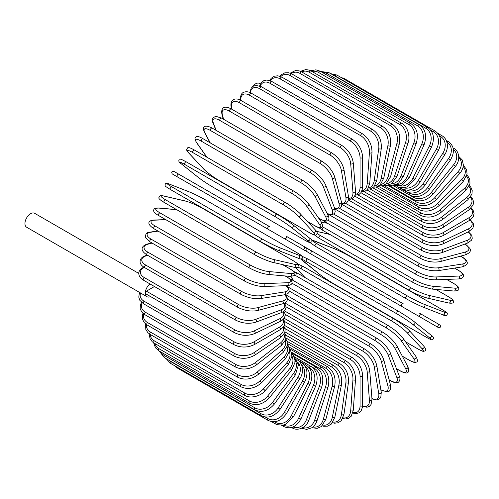 <?xml version="1.0" encoding="UTF-8"?>
<svg xmlns="http://www.w3.org/2000/svg" width="499" height="499" viewBox="0 0 499 499"><rect width="100%" height="100%" fill="white"/><g stroke="black" fill="none" stroke-linecap="round" stroke-linejoin="round"><path stroke-width="0.75" d="M308.257 252.444A1.516 1.235 -60 0 0 308.27 252.45L342.9 272.448A1.516 0.873 -60 0 1 342.9 272.448L433.5 324.755A1.516 0.873 120 0 0 433.512 324.762L308.27 252.45L438.546 327.668L440.567 327.063C439.812 323.583 441.278 326.234 437.841 323.764L437.841 323.764A1.516 1.235 120 0 1 436.326 326.383L418.15 315.892A1.516 1.235 120 0 0 419.665 313.266L437.841 323.764M307.621 248.583L403.211 303.766A1.516 0.873 120 0 0 401.695 304.646A1.516 0.873 120 0 0 401.695 306.392L311.089 254.085A1.516 0.873 120 0 1 311.089 252.332A1.516 0.873 120 0 1 312.605 251.459L403.211 303.766M260.403 83.951L259.542 83.458A8.028 4.634 120 0 0 252.213 87.007M267.957 229.178L177.357 176.871A1.516 0.873 -60 0 1 177.357 175.118A1.516 0.873 -60 0 1 178.867 174.245L269.472 226.552A1.516 0.873 120 0 0 267.957 227.425A1.516 0.873 120 0 0 267.957 229.178L284.411 238.678A1.516 1.235 -60 0 0 285.927 236.052L306.267 247.797M302.587 249.169L284.411 238.678L302.587 249.169A1.516 1.235 -60 0 0 304.103 246.55L306.33 247.835C307.44 249.662 306.929 250.529 304.795 250.442L302.587 249.169M209.162 195.234L299.762 247.541A1.516 0.873 120 0 0 299.774 247.548L209.162 195.234A1.516 0.873 120 0 0 209.181 195.24L192.708 185.734L209.162 195.234M177.357 176.871L192.708 185.734A1.516 1.235 120 0 1 192.683 185.715M138.759 273.415L34.637 213.304A8.028 4.634 120 0 0 28.455 215.449A8.028 4.634 120 0 0 24.95 223.533A8.028 4.634 120 0 0 26.615 227.207L146.987 296.705A8.028 4.634 120 0 0 150.542 296.549M149.95 283.919A8.028 4.634 120 0 0 145.328 293.032A8.028 4.634 120 0 0 146.987 296.705M154.459 286.52L146.4 291.173L234.43 342.002A13.629 7.872 0 0 0 253.71 342.002L279.409 327.163A13.629 7.872 0 0 0 282.989 319.666M234.43 342.002A1.516 0.873 120 0 0 233.438 343.337A1.516 0.873 120 0 0 233.675 344.547L145.639 293.724A1.516 0.873 -60 0 1 145.328 293.032A1.516 0.873 -60 0 1 146.4 291.173M284.199 318.287L352.244 357.571C358.581 361.912 362.043 367.919 362.642 375.579L362.642 405.257A1.516 0.873 180 0 1 361.706 406.061A1.516 0.873 180 0 1 360.053 405.874L360.053 376.196A13.629 7.872 -120 0 0 350.417 359.498L284.792 321.612M352.936 412.505A13.629 7.872 -120 0 0 360.053 405.874M352.244 357.571A1.516 0.873 120 0 0 351.078 357.976A1.516 0.873 120 0 0 350.417 359.498M362.642 375.579A1.516 0.873 180 0 1 361.706 376.383A1.516 0.873 180 0 1 360.053 376.196M362.58 406.542L367.058 407.228L369.329 406.361L371.038 404.514L371.998 399.256A1.516 0.948 175.5 0 1 371.1 400.217A1.516 0.948 175.5 0 1 369.422 400.104L367.183 371.83A13.629 7.154 -124.2 0 0 356.704 355.662L285.141 314.345M362.617 406.067A13.629 7.154 -124.2 0 0 369.422 400.104M371.998 399.256L369.759 370.988A1.516 0.948 175.5 0 1 368.861 371.942A1.516 0.948 175.5 0 1 367.183 371.83M369.759 370.988C368.63 363.715 364.881 357.926 358.525 353.629A1.516 0.873 120 0 0 357.315 354.078A1.516 0.873 120 0 0 356.704 355.662M371.961 398.832L376.608 399.98L379.483 398.957L380.824 397.241L381.273 392.351A1.516 1.01 170.5 0 1 380.438 393.462A1.516 1.01 170.5 0 1 378.722 393.424L374.262 366.771A13.629 6.381 -128 0 0 362.948 351.215L286.039 306.81M371.936 398.464A13.629 6.381 -128 0 0 378.722 393.424M381.273 392.351L376.807 365.698A1.516 1.01 170.5 0 1 375.972 366.809A1.516 1.01 170.5 0 1 374.262 366.771M376.807 365.698C375.148 358.862 371.131 353.323 364.763 349.082A1.516 0.873 120 0 0 363.509 349.581A1.516 0.873 120 0 0 362.948 351.215M380.856 389.881A1.516 0.873 120 0 0 381.024 390.037L386.893 391.752C389.944 391.958 391.11 389.569 390.393 384.586A1.516 1.073 165 0 1 389.632 385.846A1.516 1.073 165 0 1 387.891 385.895L381.242 361.07A13.629 5.564 -131.6 0 0 369.104 346.194L287.474 299.063M380.824 389.682A13.629 5.564 -131.6 0 0 387.891 385.895M390.393 384.586L383.737 359.76A1.516 1.073 165 0 1 382.983 361.014A1.516 1.073 165 0 1 381.242 361.07M383.737 359.76C381.56 353.404 377.281 348.14 370.9 343.961A1.516 0.873 120 0 0 369.603 344.516A1.516 0.873 120 0 0 369.104 346.194M389.089 379.733L390.517 380.556A1.516 0.873 120 0 0 390.767 380.868C393.437 382.415 395.626 382.989 397.341 382.59C398.327 382.976 401.246 379.808 399.275 376.021A1.516 1.123 158.9 0 1 398.626 377.425A1.516 1.123 158.9 0 1 396.861 377.568L388.066 354.752A13.629 4.703 -134.9 0 0 375.129 340.636L289.42 291.148M390.517 380.556A13.629 4.703 -134.9 0 0 396.861 377.568M399.275 376.021L390.486 353.205A1.516 1.123 158.9 0 1 389.838 354.614A1.516 1.123 158.9 0 1 388.066 354.752M390.486 353.205C387.804 347.373 383.276 342.408 376.895 338.316A1.516 0.873 120 0 0 375.56 338.921A1.516 0.873 120 0 0 375.129 340.636M376.895 338.316L286.295 286.008A1.516 0.873 120 0 0 286.021 285.939M396.431 368.624L399.986 370.676A1.516 0.873 120 0 0 400.198 370.907C408.063 375.123 409.916 372.535 407.864 366.721A1.516 1.16 152.2 0 1 407.346 368.268A1.516 1.16 152.2 0 1 405.55 368.505L394.69 347.878A13.629 3.805 -138.1 0 0 380.974 334.579L291.859 283.126M399.986 370.676A13.629 3.805 -138.1 0 0 405.55 368.505M407.864 366.721L396.998 346.094A1.516 1.16 152.2 0 1 396.487 347.641A1.516 1.16 152.2 0 1 394.69 347.878M396.998 346.094C393.83 340.817 389.064 336.183 382.702 332.184A1.516 0.873 120 0 0 381.336 332.839A1.516 0.873 120 0 0 380.974 334.579M382.702 332.184L292.102 279.877A1.516 0.873 120 0 0 291.06 280.157M402.3 356.155L409.086 360.072A1.516 0.873 120 0 0 409.255 360.234C415.212 363.403 414.906 362.262 416.253 362.149C417.863 361.887 417.8 360.091 416.072 356.76A1.516 1.198 144.9 0 1 415.729 358.438A1.516 1.198 144.9 0 1 413.908 358.781L401.053 340.499A13.629 2.882 -141.2 0 0 386.6 328.08L295.994 275.766A13.629 2.882 -141.2 0 0 294.716 275.074M409.086 360.072A13.629 2.882 -141.2 0 0 413.908 358.781M290.767 276.446A13.629 2.882 -141.2 0 0 291.173 277.057L293.874 280.9M416.072 356.76L403.223 338.472A1.516 1.198 144.9 0 1 402.874 340.156A1.516 1.198 144.9 0 1 401.053 340.499M388.453 325.772A1.516 0.873 120 0 0 388.284 325.61A1.516 0.873 120 0 0 386.875 326.321A1.516 0.873 120 0 0 386.6 328.08M297.847 273.458A1.516 0.873 120 0 0 297.678 273.302A1.516 0.873 120 0 0 296.269 274.007A1.516 0.873 120 0 0 295.994 275.766M290.63 276.44L290.861 276.777A1.516 1.198 -35.1 0 0 291.173 277.057M405.55 341.784L417.75 348.826A1.516 0.873 120 0 0 417.869 348.926A1.516 0.873 120 0 0 418.019 348.982M405.581 341.827L417.869 348.926C425.005 352.643 422.977 351.084 424.88 351.022C426.371 350.678 426.027 349.075 423.844 346.219A1.516 1.216 137 0 1 421.861 348.47L407.115 332.665A13.629 1.934 -144.2 0 0 391.952 321.175L301.346 268.867A13.629 1.934 -144.2 0 0 297.816 267.084M417.75 348.826A13.629 1.934 -144.2 0 0 421.861 348.47M295.932 267.545A13.629 1.934 -144.2 0 0 297.236 269.229L304.964 277.506M423.844 346.219L409.105 330.419A1.516 1.216 137 0 1 407.115 332.665M393.705 318.749A1.516 0.873 120 0 0 393.586 318.649A1.516 0.873 120 0 0 392.139 319.41A1.516 0.873 120 0 0 391.952 321.175M303.099 266.435A1.516 0.873 120 0 0 302.98 266.341A1.516 0.873 120 0 0 301.533 267.102A1.516 0.873 120 0 0 301.346 268.867M295.77 267.539L297.005 269.048A1.516 1.216 -43 0 0 297.236 269.229M425.909 337.025A1.516 0.873 120 0 0 425.971 337.068C434.305 341.428 430.768 339.644 433.257 339.027C433.98 337.867 433.269 336.588 431.117 335.191A1.516 1.235 128.6 0 1 429.352 337.642L412.829 324.444A13.629 0.973 -147.1 0 0 396.998 313.927L306.392 261.619A13.629 0.973 -147.1 0 0 302.949 261.002L319.472 274.201A13.629 0.973 -147.1 0 0 335.303 284.717L425.909 337.025A13.629 0.973 -147.1 0 0 429.352 337.642M430.993 335.103A1.516 1.235 128.6 0 1 431.117 335.191L414.594 321.992A1.516 1.235 128.6 0 1 412.829 324.444M398.508 311.314L308.033 259.081A1.516 0.873 120 0 0 307.97 259.043L398.576 311.351A1.516 0.873 120 0 1 398.639 311.395A13.629 0.973 32.9 0 1 414.469 321.905A1.516 1.235 128.6 0 1 414.594 321.992C410.19 318.599 404.851 315.056 398.576 311.351A1.516 0.873 120 0 0 397.092 312.168A1.516 0.873 120 0 0 396.998 313.927M302.232 256.343L307.97 259.043A1.516 0.873 120 0 0 306.492 259.86A1.516 0.873 120 0 0 306.392 261.619M312.605 251.459L306.835 248.377M308.27 252.45L305.531 250.623M351.24 257.11A13.629 0.973 27.1 0 0 334.218 248.658L314.532 240.948A13.629 0.973 27.1 0 0 316.784 243.618L407.39 295.932A13.629 0.973 27.1 0 0 424.412 304.384L444.098 312.093A1.516 1.235 111.4 0 1 442.863 314.85C445.145 316.017 446.611 315.998 447.254 314.782C446.543 312.318 449.861 314.495 441.914 309.455A1.516 0.873 120 0 0 441.846 309.424L351.24 257.11A1.516 0.873 -60 0 1 351.308 257.147A1.516 0.873 -60 0 1 351.371 257.191M444.098 312.093A13.629 0.973 27.1 0 0 441.846 309.424M424.412 304.384A1.516 1.235 111.4 0 1 423.171 307.141L442.863 314.85A1.516 1.235 111.4 0 1 442.725 314.788M405.88 298.545L315.405 246.313A1.516 0.873 120 0 1 315.337 246.275L405.943 298.583A1.516 0.873 120 0 0 406.011 298.62A13.629 0.973 -152.9 0 0 423.033 307.072A1.516 1.235 111.4 0 0 423.171 307.141C418.031 305.02 412.286 302.169 405.943 298.583A1.516 0.873 120 0 1 405.912 296.893A1.516 0.873 120 0 1 407.39 295.932M316.784 243.618A1.516 0.873 120 0 0 315.306 244.585A1.516 0.873 120 0 0 315.337 246.275L310.135 242.657M448.252 296.612A1.516 0.873 120 0 0 448.133 296.512A1.516 0.873 120 0 0 447.99 296.456L435.783 289.408M317.227 233.463A13.629 1.934 24.2 0 0 320.539 235.628L411.145 287.935A13.629 1.934 24.2 0 0 428.678 295.327L449.73 300.192A13.629 1.934 24.2 0 0 447.99 296.456M449.73 300.192A1.516 1.216 103 0 1 448.776 303.036C452.344 303.498 453.903 302.993 453.454 301.533C452.556 299.855 454.92 300.828 448.133 296.512L435.839 289.414M427.45 298.059A13.629 1.934 -155.8 0 1 409.916 290.674A1.516 0.873 120 0 1 409.773 290.618A1.516 0.873 120 0 1 409.71 288.983A1.516 0.873 120 0 1 411.145 287.935M329.833 234.436L318.792 231.885A13.629 1.934 24.2 0 0 316.69 231.598M428.678 295.327A1.516 1.216 103 0 1 427.718 298.171L448.776 303.036M320.539 235.628A1.516 0.873 120 0 0 319.104 236.676A1.516 0.873 120 0 0 319.167 238.304A1.516 0.873 120 0 0 319.31 238.36M318.792 231.885A1.516 1.216 -77 0 0 318.524 231.779L316.603 231.461M322.597 226.783A13.629 2.882 21.2 0 0 323.839 227.538L414.444 279.852A13.629 2.882 21.2 0 0 432.427 286.158L454.689 288.148A1.516 1.198 95.1 0 1 455.3 289.894A1.516 1.198 95.1 0 1 454.015 291.036C457.77 290.867 459.354 290.019 458.774 288.497C458.201 287.274 459.342 286.969 453.616 283.401A1.516 0.873 120 0 0 453.398 283.332L446.605 279.409M454.689 288.148A13.629 2.882 21.2 0 0 453.398 283.332M327.219 223.14L322.547 222.722A13.629 2.882 21.2 0 0 321.811 222.679M432.427 286.158A1.516 1.198 95.1 0 1 433.038 287.911A1.516 1.198 95.1 0 1 431.76 289.052L454.015 291.036M414.444 279.852A1.516 0.873 120 0 0 413.053 280.968A1.516 0.873 120 0 0 413.147 282.54L420.613 286.052L431.76 289.052M323.839 227.538A1.516 0.873 120 0 0 322.454 228.661A1.516 0.873 120 0 0 322.547 230.232L413.147 282.54M322.547 222.722A1.516 1.198 -84.9 0 0 322.148 222.591L321.736 222.56M328.142 220.277L417.264 271.73A13.629 3.805 18.1 0 0 435.639 276.957L458.93 276.053A1.516 1.16 87.8 0 1 459.623 277.725A1.516 1.16 87.8 0 1 458.537 278.947C461.812 278.61 463.421 277.563 463.365 275.81C463.951 274.693 462.274 272.828 458.332 270.215A1.516 0.873 120 0 0 458.026 270.146L454.47 268.094M458.93 276.053A13.629 3.805 18.1 0 0 458.026 270.146M435.639 276.957A1.516 1.16 87.8 0 1 436.332 278.635A1.516 1.16 87.8 0 1 435.24 279.852L458.537 278.947M417.264 271.73A1.516 0.873 120 0 0 415.935 272.909A1.516 0.873 120 0 0 416.054 274.425C422.697 277.937 429.09 279.746 435.24 279.852M325.173 221.069A1.516 0.873 120 0 0 325.448 222.117L416.054 274.425M333.868 214.158L419.584 263.64A13.629 4.703 14.9 0 0 438.278 267.782L462.43 263.99A1.516 1.123 81.1 0 1 463.197 265.593A1.516 1.123 81.1 0 1 462.299 266.859C466.415 265.443 467.993 263.79 467.027 261.9C466.509 260.216 464.912 258.607 462.242 257.066A1.516 0.873 120 0 0 461.849 257.004L460.427 256.18M462.43 263.99A13.629 4.703 14.9 0 0 461.849 257.004M438.278 267.782A1.516 1.123 81.1 0 1 439.039 269.391A1.516 1.123 81.1 0 1 438.147 270.658L462.299 266.859M419.584 263.64A1.516 0.873 120 0 0 418.312 264.875A1.516 0.873 120 0 0 418.461 266.329C425.192 269.803 431.754 271.25 438.147 270.658M327.656 213.815A1.516 0.873 120 0 0 327.855 214.021L418.461 266.329M339.75 208.513L421.387 255.644A13.629 5.564 11.6 0 0 440.33 258.719L465.162 252.064A1.516 1.073 75 0 1 465.985 253.598A1.516 1.073 75 0 1 465.274 254.883C469.952 253.012 471.436 250.81 469.734 248.271L465.311 244.048A1.516 0.873 120 0 0 465.093 243.98M465.162 252.064A13.629 5.564 11.6 0 0 464.906 244.048M440.33 258.719A1.516 1.073 75 0 1 441.16 260.247A1.516 1.073 75 0 1 440.449 261.532L465.274 254.883M421.387 255.644A1.516 0.873 120 0 0 420.177 256.916A1.516 0.873 120 0 0 420.351 258.314C427.156 261.75 433.856 262.823 440.449 261.532M345.745 203.399L422.653 247.803A13.629 6.381 8 0 0 441.783 249.818L467.095 240.356A13.629 6.381 8 0 0 468.068 231.96M467.095 240.356A1.516 1.01 69.5 0 1 467.981 241.822A1.516 1.01 69.5 0 1 467.438 243.1L471.455 240.269L472.266 238.248L471.717 235.247L468.399 231.804M441.783 249.818A1.516 1.01 69.5 0 1 442.669 251.284A1.516 1.01 69.5 0 1 442.126 252.563L467.438 243.1M422.653 247.803A1.516 0.873 120 0 0 421.518 249.101A1.516 0.873 120 0 0 421.711 250.436C428.572 253.835 435.377 254.546 442.126 252.563M351.82 198.852L423.383 240.169A13.629 7.154 4.2 0 0 442.619 241.16L468.23 228.96A13.629 7.154 4.2 0 0 469.989 220.09M468.23 228.96A1.516 0.948 64.5 0 1 469.166 230.363A1.516 0.948 64.5 0 1 468.786 231.617L472.859 228.155L473.601 225.754L473.22 223.352L470.389 219.816M442.619 241.16A1.516 0.948 64.5 0 1 443.561 242.558A1.516 0.948 64.5 0 1 443.181 243.811L468.786 231.617M423.383 240.169A1.516 0.873 120 0 0 422.316 241.491A1.516 0.873 120 0 0 422.528 242.763C429.433 246.119 436.319 246.469 443.181 243.811M357.939 194.916L423.564 232.802A13.629 7.872 0 0 0 442.838 232.802L468.542 217.963A13.629 7.872 0 0 0 470.725 208.482M423.564 232.802A1.516 0.873 120 0 0 422.572 234.137A1.516 0.873 120 0 0 422.803 235.353L354.764 196.07M442.838 232.802A1.516 0.873 60 0 1 443.829 234.137A1.516 0.873 60 0 1 443.599 235.353C436.669 238.665 429.739 238.665 422.803 235.353M468.542 217.963A1.516 0.873 60 0 1 469.534 219.298A1.516 0.873 60 0 1 469.303 220.514L443.599 235.353M364.052 191.622L423.196 225.766A13.629 8.527 -4.5 0 0 442.438 224.818L468.043 207.447A13.629 8.527 -4.5 0 0 470.37 197.248M468.043 207.447A1.516 0.792 55.8 0 1 469.079 208.719A1.516 0.792 55.8 0 1 468.985 209.879L473.089 205.089L473.595 201.858L472.584 198.758L470.8 196.631M442.438 224.818A1.516 0.792 55.8 0 1 443.474 226.091A1.516 0.792 55.8 0 1 443.38 227.251L468.985 209.879M423.196 225.766A1.516 0.873 120 0 0 422.285 227.107A1.516 0.873 120 0 0 422.528 228.255C429.477 231.536 436.425 231.199 443.38 227.251M370.115 188.99L422.279 219.111A13.629 9.119 -9.5 0 0 441.415 217.265L466.727 197.498A13.629 9.119 -9.5 0 0 468.985 186.47M466.727 197.498A1.516 0.711 52 0 1 467.806 198.708A1.516 0.711 52 0 1 467.844 199.8L471.948 194.205L472.21 190.549L470.838 187.256L469.378 185.64M441.415 217.265A1.516 0.711 52 0 1 442.494 218.475A1.516 0.711 52 0 1 442.532 219.566L467.844 199.8M422.279 219.111A1.516 0.873 120 0 0 421.449 220.439A1.516 0.873 120 0 0 421.711 221.531C428.66 224.775 435.602 224.12 442.532 219.566M376.078 187.044L420.832 212.886A13.629 9.637 -15 0 0 439.781 210.191L464.606 188.179A13.629 9.637 -15 0 0 466.584 176.228M464.606 188.179A1.516 0.618 48.4 0 1 465.729 189.327A1.516 0.618 48.4 0 1 465.885 190.344L469.946 183.85L469.865 179.684L468.074 176.347L466.889 175.174M439.781 210.191A1.516 0.618 48.4 0 1 440.904 211.345A1.516 0.618 48.4 0 1 441.06 212.362L465.885 190.344M420.832 212.886A1.516 0.873 120 0 0 420.071 214.196A1.516 0.873 120 0 0 420.351 215.231C427.294 218.443 434.199 217.489 441.06 212.362M381.891 185.796L418.848 207.135A13.629 10.086 -21.1 0 0 437.548 203.667L461.7 179.571A13.629 10.086 -21.1 0 0 463.184 166.585M461.7 179.571A1.516 0.524 45.1 0 1 462.866 180.657A1.516 0.524 45.1 0 1 463.134 181.592L467.089 174.089L466.571 169.541L463.34 165.331M437.548 203.667A1.516 0.524 45.1 0 1 438.715 204.752A1.516 0.524 45.1 0 1 438.983 205.688L463.134 181.592M418.848 207.135A1.516 0.873 120 0 0 418.461 209.399C425.398 212.586 432.24 211.351 438.983 205.688M387.517 185.254L416.359 201.908A13.629 10.46 -27.8 0 0 434.729 197.729L458.026 171.731A13.629 10.46 -27.8 0 0 458.774 157.634M458.026 171.731A1.516 0.424 41.9 0 1 459.236 172.76A1.516 0.424 41.9 0 1 459.604 173.602C461.993 170.858 463.24 167.982 463.359 164.982L462.224 159.936L458.332 155.969M434.729 197.729A1.516 0.424 41.9 0 1 435.939 198.758A1.516 0.424 41.9 0 1 436.313 199.594L459.604 173.602M416.359 201.908A1.516 0.873 120 0 0 416.054 204.079C422.977 207.247 429.733 205.756 436.313 199.594M392.9 185.422L413.372 197.242A13.629 10.753 -35.1 0 0 431.354 192.421L453.616 164.732A1.516 0.318 38.8 0 1 454.863 165.699A1.516 0.318 38.8 0 1 455.331 166.441C461.313 159.555 458.5 150.255 453.616 148.234A1.516 0.873 120 0 0 453.117 148.197M453.616 164.732A13.629 10.753 -35.1 0 0 453.348 149.469M431.354 192.421A1.516 0.318 38.8 0 1 432.608 193.394A1.516 0.318 38.8 0 1 433.07 194.136L455.331 166.441M413.372 197.242A1.516 0.873 120 0 0 413.147 199.313C420.058 202.475 426.701 200.748 433.07 194.136M409.38 192.863L409.916 193.175A13.629 10.959 -43 0 0 427.45 187.792L448.501 158.613L450.348 160.16C455.044 152.07 454.302 145.833 448.133 141.454A1.516 0.873 120 0 0 446.855 141.984M448.501 158.613A13.629 10.959 -43 0 0 446.917 142.203M427.45 187.792L429.29 189.339L450.348 160.16M409.916 193.175A1.516 0.873 120 0 0 409.773 195.14C416.671 198.29 423.177 196.357 429.29 189.339M406.791 190.131A13.629 11.09 -51.4 0 0 423.033 183.875L442.725 153.43L444.684 154.802C446.811 151.415 447.697 147.947 447.354 144.404L446.73 141.61C445.788 138.99 444.185 137.019 441.914 135.691A1.516 0.873 120 0 0 440.467 136.452L439.469 135.878M442.725 153.43A13.629 11.09 -51.4 0 0 440.467 136.452M423.033 183.875L424.992 185.254L444.684 154.802M405.83 190.057A1.516 0.873 120 0 0 405.943 191.591C412.829 194.741 419.179 192.626 424.992 185.254M403.728 187.805A13.629 11.128 -60 0 0 418.15 180.7L436.326 149.226L438.39 150.417C442.307 141.841 441.178 135.36 435.016 130.981A1.516 0.873 120 0 0 433.5 131.855L430.78 130.283M436.326 149.226A13.629 11.128 -60 0 0 433.5 131.855M343.48 78.861A1.516 0.873 -60 0 1 344.41 78.667L435.016 130.981M418.15 180.7L420.22 181.898L438.39 150.417M401.389 187.836A1.516 0.873 120 0 0 401.695 188.691C408.575 191.841 414.744 189.576 420.22 181.898M427.487 127.357A1.516 0.873 120 0 0 425.909 128.349L335.303 76.041A1.516 0.873 -60 0 1 336.881 75.05L427.487 127.357C433.656 131.748 434.997 138.304 431.523 147.03L429.352 146.02A13.629 11.09 -68.6 0 0 425.909 128.349M400.154 185.94A13.629 11.09 -68.6 0 0 412.829 178.293L429.352 146.02M335.303 76.041A13.629 11.09 -68.6 0 0 333.401 75.212M412.829 178.293L415 179.303L431.523 147.03M396.898 186.32A1.516 0.873 120 0 0 397.061 186.464L398.539 187.169L404.595 187.674L407.327 186.813L415 179.303M419.385 124.856A1.516 0.873 120 0 0 417.75 125.966L327.144 73.659A1.516 0.873 -60 0 1 328.779 72.548L419.385 124.856C425.56 129.26 427.138 135.859 424.119 144.666L421.861 143.843A13.629 10.959 -77 0 0 417.75 125.966M396.044 184.599A13.629 10.959 -77 0 0 407.115 176.665L421.861 143.843M327.144 73.659A13.629 10.959 -77 0 0 322.379 72.461M407.115 176.665L409.38 177.488L424.119 144.666M410.771 123.496A1.516 0.873 120 0 0 409.086 124.725L318.487 72.417A1.516 0.873 -60 0 1 320.171 71.189L410.771 123.496C416.964 127.9 418.786 134.518 416.247 143.338A1.516 0.318 21.2 0 1 415.368 143.307A1.516 0.318 21.2 0 1 413.908 142.708A13.629 10.753 -84.9 0 0 409.086 124.725M391.391 183.869A13.629 10.753 -84.9 0 0 401.053 175.835L413.908 142.708M318.487 72.417A13.629 10.753 -84.9 0 0 312.006 71.488M401.053 175.835A1.516 0.318 21.2 0 0 402.518 176.428A1.516 0.318 21.2 0 0 403.392 176.465L416.247 143.338M401.714 123.278A1.516 0.873 120 0 0 399.986 124.631L309.38 72.318A1.516 0.873 -60 0 1 311.108 70.97L401.714 123.278C408.388 126.939 410.297 137.955 407.964 143.07A1.516 0.424 18.1 0 1 407.047 143.163A1.516 0.424 18.1 0 1 405.55 142.633A13.629 10.46 -92.2 0 0 399.986 124.631M386.238 183.807A13.629 10.46 -92.2 0 0 394.69 175.804L405.55 142.633M309.38 72.318A13.629 10.46 -92.2 0 0 301.658 71.893M394.69 175.804A1.516 0.424 18.1 0 0 396.187 176.334A1.516 0.424 18.1 0 0 397.098 176.234L407.964 143.07M392.283 124.214A1.516 0.873 120 0 0 390.517 125.686L299.911 73.372A1.516 0.873 -60 0 1 301.677 71.906L392.283 124.214C398.508 128.63 400.859 135.173 399.325 143.843A1.516 0.524 14.9 0 1 398.383 144.08A1.516 0.524 14.9 0 1 396.861 143.612A13.629 10.086 -98.9 0 0 390.517 125.686M380.65 184.462A13.629 10.086 -98.9 0 0 388.066 176.577L396.861 143.612M299.911 73.372A13.629 10.086 -98.9 0 0 291.235 73.609M388.066 176.577A1.516 0.524 14.9 0 0 389.594 177.045A1.516 0.524 14.9 0 0 390.536 176.808L399.325 143.843M382.54 126.291A1.516 0.873 120 0 0 380.749 127.881L290.144 75.574A1.516 0.873 -60 0 1 291.94 73.983L382.54 126.291C388.796 130.701 391.422 137.156 390.411 145.664A1.516 0.618 11.6 0 1 389.451 146.039A1.516 0.618 11.6 0 1 387.891 145.633A13.629 9.637 -105 0 0 380.749 127.881M374.699 185.846A13.629 9.637 -105 0 0 381.242 178.143L387.891 145.633M290.144 75.574A13.629 9.637 -105 0 0 280.794 76.59M381.242 178.143A1.516 0.618 11.6 0 0 382.802 178.542A1.516 0.618 11.6 0 0 383.756 178.174L390.411 145.664M372.572 129.497A1.516 0.873 120 0 0 371.493 129.815A1.516 0.873 120 0 0 370.757 131.2L280.157 78.892A1.516 0.873 -60 0 1 280.887 77.501A1.516 0.873 -60 0 1 281.966 77.183L372.572 129.497C378.853 133.894 381.754 140.231 381.28 148.509A1.516 0.711 8 0 1 380.313 149.026A1.516 0.711 8 0 1 378.722 148.696A13.629 9.119 -110.5 0 0 370.757 131.2M368.455 187.973A13.629 9.119 -110.5 0 0 374.262 180.501L378.722 148.696M280.157 78.892A13.629 9.119 -110.5 0 0 270.421 80.788M374.262 180.501A1.516 0.711 8 0 0 375.847 180.831A1.516 0.711 8 0 0 376.814 180.314L381.28 148.509M362.449 133.801A1.516 0.873 120 0 0 361.32 134.162A1.516 0.873 120 0 0 360.621 135.622L270.021 83.314A1.516 0.873 -60 0 1 270.72 81.855A1.516 0.873 -60 0 1 271.843 81.493L362.449 133.801C368.755 138.179 371.942 144.367 371.998 152.357A1.516 0.792 4.2 0 1 371.038 153.018A1.516 0.792 4.2 0 1 369.422 152.756A13.629 8.527 -115.5 0 0 360.621 135.622M361.987 190.811A13.629 8.527 -115.5 0 0 367.183 183.62L369.422 152.756M270.021 83.314A13.629 8.527 -115.5 0 0 260.216 86.152M367.183 183.62A1.516 0.792 4.2 0 0 368.798 183.882A1.516 0.792 4.2 0 0 369.759 183.22L371.998 152.357M259.811 88.797A1.516 0.873 -60 0 1 260.472 87.275A1.516 0.873 -60 0 1 261.638 86.87L352.244 139.177A1.516 0.873 120 0 0 351.078 139.583A1.516 0.873 120 0 0 350.417 141.105L259.811 88.797A13.629 7.872 -120 0 0 250.292 92.677M355.35 194.329A13.629 7.872 -120 0 0 360.053 187.481L360.053 157.803A13.629 7.872 -120 0 0 350.417 141.105M360.053 157.803A1.516 0.873 0 0 0 361.706 157.99A1.516 0.873 0 0 0 362.642 157.185C362.043 149.525 358.581 143.525 352.244 139.177M360.053 187.481A1.516 0.873 0 0 0 361.706 187.674A1.516 0.873 0 0 0 362.642 186.863L362.642 157.185M342.04 145.583A1.516 0.873 120 0 0 340.829 146.032A1.516 0.873 120 0 0 340.218 147.617L249.612 95.309A1.516 0.873 -60 0 1 250.23 93.725A1.516 0.873 -60 0 1 251.44 93.269L342.04 145.583C348.402 149.881 352.144 155.669 353.273 162.942A1.516 0.948 -4.5 0 1 352.375 163.897A1.516 0.948 -4.5 0 1 350.697 163.784A13.629 7.154 -124.2 0 0 340.218 147.617M348.589 198.465A13.629 7.154 -124.2 0 0 352.936 192.059L350.697 163.784M249.612 95.309A13.629 7.154 -124.2 0 0 240.817 100.343L240.817 100.38M352.936 192.059A1.516 0.948 -4.5 0 0 354.621 192.171A1.516 0.948 -4.5 0 0 355.513 191.217L353.273 162.942M240.817 100.343A1.516 0.948 175.5 0 1 240.375 99.744L240.406 100.168M331.916 152.968A1.516 0.873 120 0 0 330.669 153.467A1.516 0.873 120 0 0 330.107 155.102L239.501 102.794A1.516 0.873 -60 0 1 240.063 101.16A1.516 0.873 -60 0 1 241.316 100.655L331.916 152.968C338.291 157.21 342.308 162.749 343.967 169.585A1.516 1.01 -9.5 0 1 343.131 170.695A1.516 1.01 -9.5 0 1 341.416 170.658A13.629 6.381 -128 0 0 330.107 155.102M341.703 203.143A13.629 6.381 -128 0 0 345.882 197.311L341.416 170.658M239.501 102.794A13.629 6.381 -128 0 0 231.536 107.223L231.879 109.275M345.882 197.311A1.516 1.01 -9.5 0 0 347.591 197.348A1.516 1.01 -9.5 0 0 348.427 196.238L343.967 169.585M231.536 107.223A1.516 1.01 170.5 0 1 231.099 106.649L231.499 109.056M321.949 161.277A1.516 0.873 120 0 0 320.657 161.826A1.516 0.873 120 0 0 320.158 163.504L229.552 111.196A1.516 0.873 -60 0 1 230.051 109.512A1.516 0.873 -60 0 1 231.343 108.963L321.949 161.277C328.33 165.45 332.608 170.714 334.785 177.07A1.516 1.073 -15 0 1 334.031 178.33A1.516 1.073 -15 0 1 332.29 178.38A13.629 5.564 -131.6 0 0 320.158 163.504M334.611 208.202A13.629 5.564 -131.6 0 0 338.94 203.205L332.29 178.38M229.552 111.196A13.629 5.564 -131.6 0 0 222.411 114.938L223.571 119.267M338.94 203.205A1.516 1.073 -15 0 0 340.686 203.155A1.516 1.073 -15 0 0 341.441 201.895L334.785 177.07M222.411 114.938A1.516 1.073 165 0 1 221.98 114.414L223.228 119.068M312.206 170.446A1.516 0.873 120 0 0 310.877 171.045A1.516 0.873 120 0 0 310.447 172.76L219.841 120.446A1.516 0.873 -60 0 1 220.271 118.737A1.516 0.873 -60 0 1 221.606 118.132L312.206 170.446C318.587 174.531 323.115 179.497 325.797 185.329A1.516 1.123 -21.1 0 1 325.148 186.738A1.516 1.123 -21.1 0 1 323.377 186.882A13.629 4.703 -134.9 0 0 310.447 172.76M327.101 213.354A13.629 4.703 -134.9 0 0 332.172 209.692L323.377 186.882M219.841 120.446A13.629 4.703 -134.9 0 0 213.497 123.44L216.186 130.414M332.172 209.692A1.516 1.123 -21.1 0 0 333.943 209.555A1.516 1.123 -21.1 0 0 334.592 208.145L325.797 185.329M213.497 123.44A1.516 1.123 158.9 0 1 213.092 122.979L215.892 130.239M302.774 180.401A1.516 0.873 120 0 0 301.402 181.056A1.516 0.873 120 0 0 301.047 182.796L210.441 130.488A1.516 0.873 -60 0 1 210.796 128.748A1.516 0.873 -60 0 1 212.169 128.093L302.774 180.401C309.137 184.399 313.902 189.034 317.071 194.311A1.516 1.16 -27.8 0 1 316.553 195.858A1.516 1.16 -27.8 0 1 314.757 196.095A13.629 3.805 -138.1 0 0 301.047 182.796M318.562 218.032L320.059 218.893A13.629 3.805 -138.1 0 0 325.622 216.722L314.757 196.095M210.441 130.488A13.629 3.805 -138.1 0 0 204.877 132.659L210.272 142.901M325.622 216.722A1.516 1.16 -27.8 0 0 327.419 216.485A1.516 1.16 -27.8 0 0 327.93 214.938L317.071 194.311M320.059 218.893A1.516 0.873 120 0 0 320.271 219.123C328.535 223.359 330.369 220.003 327.93 214.938M204.877 132.659A1.516 1.16 152.2 0 1 204.509 132.279L210.023 142.758M293.886 191.236A1.516 0.873 120 0 0 293.718 191.08A1.516 0.873 120 0 0 292.308 191.784A1.516 0.873 120 0 0 292.034 193.543L201.428 141.236A1.516 0.873 -60 0 1 201.702 139.477A1.516 0.873 -60 0 1 203.112 138.766L293.718 191.08C300.055 194.978 305.032 199.263 308.656 203.941A1.516 1.198 -35.1 0 1 308.307 205.619A1.516 1.198 -35.1 0 1 306.492 205.962A13.629 2.882 -141.2 0 0 292.034 193.543M307.415 221.437L314.52 225.536A13.629 2.882 -141.2 0 0 319.341 224.244L306.492 205.962M201.428 141.236A13.629 2.882 -141.2 0 0 196.606 142.527L206.979 157.279M319.341 224.244A1.516 1.198 -35.1 0 0 321.163 223.901A1.516 1.198 -35.1 0 0 321.506 222.223L308.656 203.941M314.52 225.536A1.516 0.873 120 0 0 314.694 225.698C321.524 229.808 322.173 227.12 322.853 226.166L321.506 222.223M196.606 142.527A1.516 1.198 144.9 0 1 196.294 142.24L206.792 157.173M285.222 202.482A1.516 0.873 120 0 0 285.104 202.382A1.516 0.873 120 0 0 283.657 203.149A1.516 0.873 120 0 0 283.469 204.914L192.863 152.6A1.516 0.873 -60 0 1 193.057 150.835A1.516 0.873 -60 0 1 194.498 150.074A1.516 0.873 -60 0 1 194.622 150.174M192.863 152.6A13.629 1.934 -144.2 0 0 188.753 152.962L203.498 168.762A13.629 1.934 -144.2 0 0 218.668 180.251L309.268 232.565A13.629 1.934 -144.2 0 0 313.378 232.203L298.633 216.404A13.629 1.934 -144.2 0 0 283.469 204.914M298.633 216.404A1.516 1.216 -43 0 0 300.623 214.152C299.581 212.68 290.505 205.289 285.104 202.382L194.498 150.074C186.308 145.602 188.129 148.253 186.688 149.12C186.47 150.112 187.081 151.334 188.522 152.781L203.268 168.581A1.516 1.216 137 0 0 203.498 168.762M313.378 232.203A1.516 1.216 -43 0 0 315.362 229.952L300.623 214.152M309.268 232.565A1.516 0.873 120 0 0 309.386 232.659C317.576 237.131 315.761 234.48 317.196 233.613C317.414 232.621 316.803 231.399 315.362 229.952M184.823 164.514A13.629 0.973 -147.1 0 0 181.38 163.897L197.897 177.095A13.629 0.973 -147.1 0 0 213.734 187.605L304.334 239.913A13.629 0.973 -147.1 0 0 307.777 240.53L291.26 227.332A1.516 1.235 -51.4 0 0 292.901 224.799A13.629 0.973 32.9 0 0 277.064 214.283A1.516 0.873 120 0 0 277.001 214.239A1.516 0.873 120 0 0 275.523 215.057A1.516 0.873 120 0 0 275.423 216.822L184.823 164.514A1.516 0.873 -60 0 1 184.917 162.749A1.516 0.873 -60 0 1 186.395 161.932A1.516 0.873 -60 0 1 186.464 161.975L276.933 214.208M291.26 227.332A13.629 0.973 -147.1 0 0 275.423 216.822M307.777 240.53A1.516 1.235 -51.4 0 0 309.424 237.992M269.472 226.552L176.047 172.617M178.867 174.245L173.839 171.344C171.706 171.257 171.194 172.124 172.305 173.951L174.531 175.236A1.516 1.235 120 0 1 174.519 175.23L192.708 185.734M262.505 239.196A1.516 0.873 120 0 0 261.027 240.162A1.516 0.873 120 0 0 261.058 241.853A1.516 0.873 120 0 0 261.127 241.884A13.629 0.973 -152.9 0 0 278.149 250.342A1.516 1.235 -68.6 0 0 279.527 247.654L299.219 255.363A13.629 0.973 27.1 0 0 296.961 252.687L206.361 200.38A13.629 0.973 27.1 0 0 189.333 191.922L169.648 184.212A13.629 0.973 27.1 0 0 171.899 186.888L262.505 239.196A13.629 0.973 27.1 0 0 279.527 247.654M260.996 241.809L170.527 189.576A1.516 0.873 -60 0 1 170.458 189.545A1.516 0.873 -60 0 1 170.421 187.855A1.516 0.873 -60 0 1 171.899 186.888M297.841 258.052A1.516 1.235 -68.6 0 0 299.219 255.363M164.383 202.544A1.516 0.873 -60 0 1 164.24 202.488L254.846 254.796C260.06 258.027 271.001 262.187 272.791 262.349A1.516 1.216 -77 0 0 273.751 259.511L294.803 264.376A13.629 1.934 24.2 0 0 293.063 260.64L202.457 208.326A13.629 1.934 24.2 0 0 184.923 200.935L163.865 196.07A13.629 1.934 24.2 0 0 165.612 199.812L256.212 252.12A1.516 0.873 120 0 0 254.777 253.168A1.516 0.873 120 0 0 254.846 254.796A1.516 0.873 120 0 0 254.983 254.852A13.629 1.934 -155.8 0 0 272.523 262.243M256.212 252.12A13.629 1.934 24.2 0 0 273.751 259.511M163.865 196.07A1.516 1.216 103 0 0 163.597 195.964C161.62 195.44 160.26 195.521 159.505 196.201C159.474 197.878 156.274 197.629 164.24 202.488A1.516 0.873 -60 0 1 164.177 200.854A1.516 0.873 -60 0 1 165.612 199.812M272.791 262.349L293.849 267.221A1.516 1.216 -77 0 0 294.803 264.376M293.849 267.221C295.82 267.745 297.186 267.664 297.934 266.977C297.965 265.3 301.171 265.549 293.2 260.69A1.516 0.873 120 0 0 293.063 260.64M293.2 260.69L202.6 208.382C197.386 205.151 186.445 200.997 184.649 200.829A1.516 1.216 103 0 1 184.923 200.935M176.721 209.699L158.751 208.089A13.629 2.882 21.2 0 0 160.048 212.911L250.648 265.219A1.516 0.873 120 0 0 249.263 266.335A1.516 0.873 120 0 0 249.357 267.913C255.9 271.45 262.106 273.62 267.963 274.419A1.516 1.198 -84.9 0 0 269.248 273.277A1.516 1.198 -84.9 0 0 268.637 271.531L290.892 273.521A13.629 2.882 21.2 0 0 289.601 268.699L282.496 264.595M250.648 265.219A13.629 2.882 21.2 0 0 268.637 271.531M158.975 215.668A1.516 0.873 -60 0 1 158.751 215.599A1.516 0.873 -60 0 1 158.657 214.027A1.516 0.873 -60 0 1 160.048 212.911M267.963 274.419L290.225 276.409A1.516 1.198 -84.9 0 0 291.51 275.267A1.516 1.198 -84.9 0 0 290.892 273.521M290.225 276.409L294.31 275.598C294.797 274.537 296.799 272.629 289.825 268.768A1.516 0.873 120 0 0 289.601 268.699M176.534 209.586L158.351 207.964A1.516 1.198 95.1 0 1 158.751 208.089M165.911 219.735L154.341 220.184A13.629 3.805 18.1 0 0 155.245 226.091L245.851 278.398A1.516 0.873 120 0 0 244.522 279.577A1.516 0.873 120 0 0 244.641 281.093C251.284 284.605 257.684 286.414 263.834 286.52A1.516 1.16 -92.2 0 0 264.919 285.297A1.516 1.16 -92.2 0 0 264.227 283.625L287.518 282.715A13.629 3.805 18.1 0 0 286.619 276.814L285.122 275.953M245.851 278.398A13.629 3.805 18.1 0 0 264.227 283.625M244.641 281.093L154.035 228.785A1.516 0.873 -60 0 1 153.917 227.27A1.516 0.873 -60 0 1 155.245 226.091M263.834 286.52L287.125 285.615A1.516 1.16 -92.2 0 0 288.21 284.393A1.516 1.16 -92.2 0 0 287.518 282.715M287.125 285.615C292.738 285.191 294.722 281.929 286.919 276.883A1.516 0.873 120 0 0 286.619 276.814M165.668 219.591L153.829 220.053A1.516 1.16 87.8 0 1 154.341 220.184M158.052 231.099L150.673 232.26A13.629 4.703 14.9 0 0 151.253 239.246L241.859 291.559A1.516 0.873 120 0 0 240.587 292.788A1.516 0.873 120 0 0 240.73 294.242C247.467 297.722 254.028 299.163 260.422 298.57A1.516 1.123 -98.9 0 0 261.314 297.304A1.516 1.123 -98.9 0 0 260.553 295.701L284.704 291.909A13.629 4.703 14.9 0 0 285.341 285.684M241.859 291.559A13.629 4.703 14.9 0 0 260.553 295.701M240.73 294.242L150.13 241.934A1.516 0.873 -60 0 1 149.981 240.481A1.516 0.873 -60 0 1 151.253 239.246M260.422 298.57L284.573 294.778A1.516 1.123 -98.9 0 0 285.472 293.512A1.516 1.123 -98.9 0 0 284.704 291.909M157.759 230.931L150.068 232.141A1.516 1.123 81.1 0 1 150.673 232.26M152.095 243.069L147.766 244.229A13.629 5.564 11.6 0 0 148.091 252.288L238.697 304.596A1.516 0.873 120 0 0 237.493 305.868A1.516 0.873 120 0 0 237.661 307.259C244.466 310.702 251.165 311.775 257.758 310.484A1.516 1.073 -105 0 0 258.47 309.199A1.516 1.073 -105 0 0 257.646 307.665L282.471 301.016A13.629 5.564 11.6 0 0 284.636 294.766M238.697 304.596A13.629 5.564 11.6 0 0 257.646 307.665M237.661 307.259L147.055 254.952A1.516 0.873 -60 0 1 146.887 253.561A1.516 0.873 -60 0 1 148.091 252.288M257.758 310.484L282.59 303.829A1.516 1.073 -105 0 0 283.301 302.55A1.516 1.073 -105 0 0 282.471 301.016M151.752 242.87L147.093 244.117A1.516 1.073 75 0 1 147.766 244.229M147.598 255.263L145.646 255.993A13.629 6.381 8 0 0 145.789 265.106L236.395 317.414A1.516 0.873 120 0 0 235.26 318.718A1.516 0.873 120 0 0 235.453 320.052C242.314 323.446 249.12 324.157 255.868 322.173A1.516 1.01 -110.5 0 0 256.411 320.894A1.516 1.01 -110.5 0 0 255.525 319.429L280.837 309.973A13.629 6.381 8 0 0 283.8 303.436M236.395 317.414A13.629 6.381 8 0 0 255.525 319.429M235.453 320.052L144.847 267.738A1.516 0.873 -60 0 1 144.654 266.404A1.516 0.873 -60 0 1 145.789 265.106M255.868 322.173L281.18 312.711A1.516 1.01 -110.5 0 0 281.723 311.432A1.516 1.01 -110.5 0 0 280.837 309.973M147.217 255.045L144.928 255.9A1.516 1.01 69.5 0 1 145.646 255.993M144.361 267.452L144.33 267.464A13.629 7.154 4.2 0 0 144.367 277.606L234.967 329.914A1.516 0.873 120 0 0 233.906 331.236A1.516 0.873 120 0 0 234.118 332.509C241.023 335.864 247.903 336.214 254.771 333.557A1.516 0.948 -115.5 0 0 255.151 332.303A1.516 0.948 -115.5 0 0 254.209 330.906L279.814 318.705A13.629 7.154 4.2 0 0 283.189 311.738M234.967 329.914A13.629 7.154 4.2 0 0 254.209 330.906M234.118 332.509L143.512 280.201A1.516 0.873 -60 0 1 143.3 278.929A1.516 0.873 -60 0 1 144.367 277.606M254.771 333.557L280.376 321.362A1.516 0.948 -115.5 0 0 280.756 320.109A1.516 0.948 -115.5 0 0 279.814 318.705M143.974 267.196L143.587 267.383A1.516 0.948 64.5 0 1 144.33 267.464M233.675 344.547C240.605 347.859 247.535 347.859 254.465 344.547A1.516 0.873 -120 0 0 254.696 343.337A1.516 0.873 -120 0 0 253.71 342.002M254.465 344.547L280.17 329.708A1.516 0.873 -120 0 0 280.401 328.492A1.516 0.873 -120 0 0 279.409 327.163M140.687 293.069A13.629 8.527 -4.5 0 0 144.18 301.271L234.779 353.579A1.516 0.873 120 0 0 233.869 354.92A1.516 0.873 120 0 0 234.118 356.074C241.061 359.349 248.015 359.012 254.964 355.063A1.516 0.792 -124.2 0 0 255.058 353.903A1.516 0.792 -124.2 0 0 254.022 352.631L279.627 335.266A13.629 8.527 -4.5 0 0 283.257 327.169M234.779 353.579A13.629 8.527 -4.5 0 0 254.022 352.631M234.118 356.074L143.512 303.76A1.516 0.873 -60 0 1 143.263 302.606A1.516 0.873 -60 0 1 144.18 301.271M254.964 355.063L280.575 337.692A1.516 0.792 -124.2 0 0 280.663 336.532A1.516 0.792 -124.2 0 0 279.627 335.266M142.19 302.881A13.629 9.119 -9.5 0 0 145.421 312.262L236.021 364.569A1.516 0.873 120 0 0 235.185 365.898A1.516 0.873 120 0 0 235.453 366.99C242.402 370.233 249.344 369.578 256.274 365.025A1.516 0.711 -128 0 0 256.237 363.933A1.516 0.711 -128 0 0 255.151 362.723L280.469 342.956A13.629 9.119 -9.5 0 0 284.031 334.187M236.021 364.569A13.629 9.119 -9.5 0 0 255.151 362.723M235.453 366.99L144.847 314.682A1.516 0.873 -60 0 1 144.585 313.59A1.516 0.873 -60 0 1 145.421 312.262M256.274 365.025L281.586 345.258A1.516 0.711 -128 0 0 281.548 344.167A1.516 0.711 -128 0 0 280.469 342.956M143.743 313.965A13.629 9.637 -15 0 0 147.536 322.572L238.142 374.88A1.516 0.873 120 0 0 237.387 376.196A1.516 0.873 120 0 0 237.661 377.232C244.61 380.444 251.515 379.483 258.37 374.356A1.516 0.618 -131.6 0 0 258.214 373.339A1.516 0.618 -131.6 0 0 257.091 372.192L281.916 350.173A13.629 9.637 -15 0 0 285.316 340.661M238.142 374.88A13.629 9.637 -15 0 0 257.091 372.192M237.661 377.232L147.055 324.918A1.516 0.873 -60 0 1 146.781 323.882A1.516 0.873 -60 0 1 147.536 322.572M258.37 374.356L283.201 352.344A1.516 0.618 -131.6 0 0 283.045 351.327A1.516 0.618 -131.6 0 0 281.916 350.173M146.382 324.5A13.629 10.086 -21.1 0 0 150.517 332.128L241.123 384.442A1.516 0.873 120 0 0 240.73 386.7C247.672 389.887 254.509 388.652 261.258 382.989A1.516 0.524 -134.9 0 0 260.989 382.059A1.516 0.524 -134.9 0 0 259.817 380.968L283.975 356.872A13.629 10.086 -21.1 0 0 287.093 346.506M241.123 384.442A13.629 10.086 -21.1 0 0 259.817 380.968M240.73 386.7L150.13 334.392A1.516 0.873 -60 0 1 150.517 332.128M261.258 382.989L285.409 358.893A1.516 0.524 -134.9 0 0 285.141 357.964A1.516 0.524 -134.9 0 0 283.975 356.872M150.105 334.38A13.629 10.46 -27.8 0 0 154.341 340.861L244.947 393.168A1.516 0.873 120 0 0 244.641 395.339C251.147 399.294 261.638 395.433 264.9 390.854A1.516 0.424 -138.1 0 0 264.526 390.012A1.516 0.424 -138.1 0 0 263.322 388.983L286.613 362.991A13.629 10.46 -27.8 0 0 289.32 351.67M244.947 393.168A13.629 10.46 -27.8 0 0 263.322 388.983M244.641 395.339L154.035 343.031A1.516 0.873 -60 0 1 154.341 340.861M264.9 390.854L288.197 364.863A1.516 0.424 -138.1 0 0 287.823 364.021A1.516 0.424 -138.1 0 0 286.613 362.991M154.933 343.549A13.629 10.753 -35.1 0 0 158.975 348.695L249.575 401.003A1.516 0.873 120 0 0 249.357 403.073C256.268 406.236 262.911 404.508 269.279 397.896A1.516 0.318 -141.2 0 0 268.811 397.154A1.516 0.318 -141.2 0 0 267.564 396.181L289.825 368.493A13.629 10.753 -35.1 0 0 291.946 356.105M249.575 401.003A13.629 10.753 -35.1 0 0 267.564 396.181M249.357 403.073L158.751 350.766A1.516 0.873 -60 0 1 158.975 348.695M269.279 397.896L291.541 370.202A1.516 0.318 -141.2 0 0 291.073 369.46A1.516 0.318 -141.2 0 0 289.825 368.493M160.965 352.045A13.629 10.959 -43 0 0 164.383 355.575L254.983 407.883A1.516 0.873 120 0 0 254.846 409.854C261.738 413.004 268.25 411.07 274.363 404.053L272.523 402.506L293.574 373.327A13.629 10.959 -43 0 0 294.909 359.767M254.983 407.883A13.629 10.959 -43 0 0 272.523 402.506M254.846 409.854L164.24 357.546A1.516 0.873 -60 0 1 164.383 355.575M274.363 404.053L295.414 374.874L293.574 373.327M168.855 360.209A13.629 11.09 -51.4 0 0 170.527 361.451L261.127 413.758A1.516 0.873 120 0 0 261.058 415.617C267.944 418.767 274.294 416.653 280.107 409.28L278.149 407.908L297.841 377.462A13.629 11.09 -51.4 0 0 298.128 362.661M261.127 413.758A13.629 11.09 -51.4 0 0 278.149 407.908M261.058 415.617L170.458 363.309A1.516 0.873 -60 0 1 170.527 361.451M280.107 409.28L299.799 378.835L297.841 377.462M299.799 378.835C301.926 375.441 302.818 371.973 302.469 368.43L301.845 365.642C300.909 363.016 299.3 361.045 297.03 359.717A1.516 0.873 120 0 0 296.824 359.648M265.237 417.008L267.957 418.58A1.516 0.873 120 0 0 267.957 420.333C274.837 423.476 281.012 421.212 286.482 413.534L284.411 412.342L302.587 380.862A13.629 11.128 -60 0 0 301.527 364.819M267.957 418.58A13.629 11.128 -60 0 0 284.411 412.342M267.957 420.333L177.357 368.019A1.516 0.873 -60 0 1 177.058 367.121M286.482 413.534L304.658 382.053L302.587 380.862M304.658 382.053C308.569 373.477 307.44 367.002 301.277 362.617A1.516 0.873 120 0 0 300.386 362.779M274.425 421.742L275.423 422.316A1.516 0.873 120 0 0 275.485 423.95L276.951 424.655L283.02 425.16L285.752 424.3L293.424 416.79L291.26 415.779L307.777 383.506A13.629 11.09 -68.6 0 0 305.076 366.31M275.423 422.316A13.629 11.09 -68.6 0 0 291.26 415.779M293.424 416.79L309.948 384.517L307.777 383.506M309.948 384.517C313.428 375.791 312.081 369.235 305.912 364.844A1.516 0.873 120 0 0 304.533 365.518M283.407 425.079A1.516 0.873 120 0 0 283.588 426.452C290.468 429.608 296.238 427.132 300.897 419.017L298.633 418.193L313.378 385.371A13.629 10.959 -77 0 0 309.268 367.495L308.731 367.189M283.632 425.029A13.629 10.959 -77 0 0 298.633 418.193M300.897 419.017L315.636 386.195L313.378 385.371M315.636 386.195C318.661 377.387 317.083 370.788 310.902 366.385A1.516 0.873 120 0 0 309.268 367.495M291.921 427.4A1.516 0.873 120 0 0 292.202 427.811C296.394 431.03 305.85 428.816 308.831 420.195A1.516 0.318 -158.8 0 1 307.952 420.158A1.516 0.318 -158.8 0 1 306.492 419.565L319.341 386.438A13.629 10.753 -84.9 0 0 314.52 368.455L294.054 356.635M293.138 426.963A13.629 10.753 -84.9 0 0 306.492 419.565M308.831 420.195L321.68 387.068A1.516 0.318 -158.8 0 1 320.801 387.037A1.516 0.318 -158.8 0 1 319.341 386.438M321.68 387.068C324.219 378.248 322.398 371.63 316.204 367.227A1.516 0.873 120 0 0 314.52 368.455M301.259 428.03L306.642 429.414L311.576 427.874C314.121 426.271 315.986 423.751 317.171 420.314A1.516 0.424 -161.9 0 1 316.254 420.414A1.516 0.424 -161.9 0 1 314.757 419.884L325.622 386.713A13.629 10.46 -92.2 0 0 320.059 368.705L291.216 352.057M302.924 427.581A13.629 10.46 -92.2 0 0 314.757 419.884M317.171 420.314L328.03 387.143A1.516 0.424 -161.9 0 1 327.113 387.243A1.516 0.424 -161.9 0 1 325.622 386.713M328.03 387.143C330.076 378.367 327.993 371.767 321.786 367.358A1.516 0.873 120 0 0 320.059 368.705M311.869 427.687L317.133 428.379L321.325 426.551L325.847 419.378A1.516 0.524 -165.1 0 1 324.905 419.609A1.516 0.524 -165.1 0 1 323.377 419.141L332.172 386.176A13.629 10.086 -98.9 0 0 325.828 368.25L288.871 346.917M312.879 426.919A13.629 10.086 -98.9 0 0 323.377 419.141M325.847 419.378L334.642 386.413A1.516 0.524 -165.1 0 1 333.7 386.644A1.516 0.524 -165.1 0 1 332.172 386.176M334.642 386.413C336.17 377.737 333.825 371.194 327.594 366.784A1.516 0.873 120 0 0 325.828 368.25M322.167 425.834L323.776 426.277L327.562 426.158L331.211 424.15L334.81 417.382A1.516 0.618 -168.4 0 1 333.85 417.757A1.516 0.618 -168.4 0 1 332.29 417.357L338.94 384.848A13.629 9.637 -105 0 0 331.798 367.089L287.044 341.254M322.928 425.048A13.629 9.637 -105 0 0 332.29 417.357M334.81 417.382L341.459 384.872A1.516 0.618 -168.4 0 1 340.499 385.247A1.516 0.618 -168.4 0 1 338.94 384.848M341.459 384.872C342.47 376.371 339.844 369.915 333.588 365.505A1.516 0.873 120 0 0 331.798 367.089M332.477 422.759L334.604 423.214L338.147 422.759L341.179 420.701L343.973 414.351A1.516 0.711 -172 0 1 343.006 414.869A1.516 0.711 -172 0 1 341.416 414.532L345.882 382.727A13.629 9.119 -110.5 0 0 337.917 365.237L285.752 335.116M333.001 422.004A13.629 9.119 -110.5 0 0 341.416 414.532M343.973 414.351L348.433 382.546A1.516 0.711 -172 0 1 347.472 383.064A1.516 0.711 -172 0 1 345.882 382.727M348.433 382.546C348.913 374.269 346.013 367.931 339.725 363.528A1.516 0.873 120 0 0 338.646 363.846A1.516 0.873 120 0 0 337.917 365.237M342.707 418.499L345.439 418.979L348.626 418.299L351.177 416.253L353.273 410.297A1.516 0.792 -175.8 0 1 352.319 410.958A1.516 0.792 -175.8 0 1 350.697 410.696L352.936 379.839A13.629 8.527 -115.5 0 0 344.135 362.698L284.998 328.554M343.025 417.819A13.629 8.527 -115.5 0 0 350.697 410.696M353.273 410.297L355.513 379.44A1.516 0.792 -175.8 0 1 354.558 380.101A1.516 0.792 -175.8 0 1 352.936 379.839M355.513 379.44C355.456 371.443 352.269 365.256 345.963 360.877A1.516 0.873 120 0 0 344.84 361.239A1.516 0.873 120 0 0 344.135 362.698M362.642 405.257L362.53 406.966L361.114 410.889L359.074 412.798L356.317 413.627L352.774 413.091M284.386 310.821L358.525 353.629M284.854 302.949L364.763 349.082M285.422 294.616L370.9 343.961M390.767 380.868L389.145 379.926M286.295 286.008L285.684 285.671M400.198 370.907L396.48 368.761M292.102 279.877L289.42 278.548M409.255 360.234L402.344 356.242M403.223 338.472L395.052 330.319L388.284 325.61L297.678 273.302L293.549 271.4M293.68 280.787L290.861 276.777M409.105 330.419C405.063 326.371 399.892 322.448 393.586 318.649L302.98 266.341L297.809 264.008M304.833 277.432L297.005 269.048M425.971 337.068L335.365 284.761C329.091 281.056 323.751 277.506 319.348 274.119L300.741 258.925M441.914 309.455L351.308 257.147C344.965 253.561 339.22 250.71 334.081 248.589L311.632 240.075M427.718 298.171C422.198 296.693 416.216 294.179 409.773 290.618L319.167 238.304L314.557 234.992M329.702 234.362L318.524 231.779M453.616 283.401L446.705 279.409M322.547 230.232L318.824 227.6M327.032 223.028L322.148 222.591M458.332 270.215L454.614 268.069M325.448 222.117L322.953 220.446M462.242 257.066L460.621 256.13M327.855 214.021L327.263 213.666M334.873 208.962L420.351 258.314M341.809 204.303L421.711 250.436M348.389 199.962L422.528 242.763M471.156 208.052L473.414 210.902L474.05 213.622L473.389 216.429L469.303 220.514M360.958 192.708L422.528 228.255M366.971 189.932L421.711 221.531M372.778 187.767L420.351 215.231M378.329 186.233L418.461 209.399M383.588 185.335L416.054 204.079M453.616 148.234L453.042 147.897M388.484 185.073L413.147 199.313M448.133 141.454L446.206 140.344M392.931 185.422L409.773 195.14M441.914 135.691L437.829 133.333M397.061 186.464L405.943 191.591M399.711 187.543L401.695 188.691M340.967 77.407L344.41 78.667M330.706 73.659L336.881 75.05M409.38 177.488L402.075 185.235L393.025 185.41M320.745 71.519L328.779 72.548M403.392 176.465L398.614 183.071L396.499 184.387L391.041 185.441L388.808 184.992M310.709 70.752L315.898 69.829L320.171 71.189M397.098 176.234L391.515 183.788L386.588 185.335L384.136 185.11M300.504 71.313L305.712 69.586L309.193 70.097L311.108 70.97M390.536 176.808L386.02 183.975L381.741 185.821L379.022 185.821M290.2 73.166L295.314 70.609L299.026 70.808L301.677 71.906M383.756 178.174L380.176 184.923L376.539 186.938L373.508 187.175M279.895 76.241L281.149 74.862L284.786 72.848L288.578 72.717L291.94 73.983M376.814 180.314L374.038 186.651L371.013 188.716L367.644 189.196M269.666 80.501L271.175 78.312L274.201 76.247L277.837 75.792L281.966 77.183M369.759 183.22L367.62 189.227L365.143 191.211L361.494 191.884M259.592 85.909L261.233 82.697L263.715 80.713L266.909 80.021L271.843 81.493M249.793 92.458L251.259 88.111L253.292 86.202L256.056 85.366L261.638 86.87M362.642 186.863L362.53 188.572L361.114 192.495L359.074 194.404L355.107 195.228M355.513 191.217L355.519 193.113L354.571 196.444L352.88 198.296L350.529 199.195L348.533 199.182M240.375 99.744C239.944 98.59 240.898 93.481 243.007 92.658C245.545 91.286 248.359 91.492 251.44 93.269M348.427 196.238L348.595 198.284L347.971 201.166L346.618 202.862L344.634 203.76L341.771 203.686M231.099 106.649C230.02 101.802 233.557 96.014 241.316 100.655M341.441 201.895L341.79 203.96L341.459 206.486L340.38 208.058L338.684 208.938L334.754 208.588M221.98 114.414C221.026 109.942 222.317 104.241 231.343 108.963M334.592 208.145L335.209 211.688L334.567 213.453L331.835 214.838L327.232 213.609M213.092 122.979C211.264 120.128 212.187 117.895 215.849 116.286L221.606 118.132M318.686 218.213L320.271 219.123M204.509 132.279C202.07 127.214 203.904 123.858 212.169 128.093M307.534 221.562L314.694 225.698M196.294 142.24L194.953 138.298C195.633 137.344 196.282 134.655 203.112 138.766M203.268 168.581C204.309 170.053 213.379 177.451 218.787 180.351L309.386 232.659M277.001 214.239C283.276 217.944 288.622 221.494 293.025 224.881L309.548 238.079C311.725 239.539 312.436 240.817 311.675 241.928C309.081 242.558 312.786 244.304 304.402 239.957L213.797 187.649C207.522 183.944 202.176 180.401 197.772 177.008L181.256 163.809C179.072 162.356 178.361 161.071 179.122 159.967C181.717 159.331 178.012 157.59 186.395 161.932L277.001 214.239M261.058 241.853C267.408 245.439 273.146 248.29 278.286 250.411L297.978 258.12C300.329 259.274 301.795 259.249 302.375 258.045C301.621 255.476 304.989 257.815 297.03 252.725L206.43 200.411C200.08 196.831 194.342 193.98 189.202 191.859L169.51 184.15C167.159 182.99 165.693 183.014 165.113 184.225C165.861 186.788 162.499 184.455 170.458 189.545L261.058 241.853M163.597 195.964L184.649 200.829M249.357 267.913L158.751 215.599C151.777 211.744 153.779 209.836 154.266 208.769L158.351 207.964M282.665 264.632L289.825 268.768M285.341 275.972L286.919 276.883M153.829 220.053C148.222 220.477 146.232 223.739 154.035 228.785M284.573 294.778L287.954 293.543L289.158 292.102L288.99 289.04L285.634 285.671M150.068 232.141C146.687 231.985 145.215 233.894 145.652 237.873L150.13 241.934M282.59 303.829L284.555 303.105L286.569 301.552L287.393 299.837L287.305 297.928L285.041 294.697M147.093 244.117C142.745 245.533 138.454 249.494 147.055 254.952M281.18 312.711L283.039 311.831L285.216 309.854L286.014 307.833L285.802 305.662L284.299 303.224M144.928 255.9C140.194 257.384 136.951 263.341 144.847 267.738M280.376 321.362L282.022 320.42L284.43 317.932L285.191 315.536L284.786 313.054L283.781 311.332M143.587 267.383C142.371 267.589 138.429 270.969 138.772 273.209C138.847 276.09 140.431 278.423 143.512 280.201M280.17 329.708L281.592 328.76L284.28 325.573L284.917 322.853L283.644 319.004M280.575 337.692L284.704 332.839L285.185 329.702L283.943 326.203M139.926 292.626L139.252 293.973L138.772 297.111L139.776 300.223L143.512 303.76M281.586 345.258L285.684 339.682L285.958 336.033L284.686 332.877M141.566 302.369L140.431 304.777L140.157 308.426L141.579 311.806L144.847 314.682M283.201 352.344L287.256 345.863L287.181 341.709L285.871 338.964M142.995 313.36L142.427 315.137L142.502 319.291L144.286 322.641L147.055 324.918M285.409 358.893L289.358 351.402L288.815 346.774L287.455 344.416M145.483 323.826L145.827 329.533L147.86 332.646L150.13 334.392M288.197 364.863L291.946 356.249L290.817 351.209L289.395 349.2M149.033 333.669L150.143 339.052L152.326 341.803L154.035 343.031M291.541 370.202L294.872 362.754L294.959 360.272L293.138 355.014L291.628 353.304M153.648 342.794L155.439 347.747L158.751 350.766M295.414 374.874L298.477 364.675L294.104 356.748M159.331 351.103L164.24 357.546M166.161 358.656L170.458 363.309M299.294 361.469L301.277 362.617M174.538 365.667L177.357 368.019M275.485 423.95L271.406 421.593M297.073 359.742L305.912 364.844M283.588 426.452L281.667 425.341M294.067 356.666L310.902 366.385M292.202 427.811L291.622 427.481M291.541 352.986L316.204 367.227M289.32 348.614L321.786 367.358M287.468 343.618L327.594 366.784M286.021 338.035L333.588 365.505M284.991 331.929L339.725 363.528M284.393 325.329L345.963 360.877"/></g></svg>
